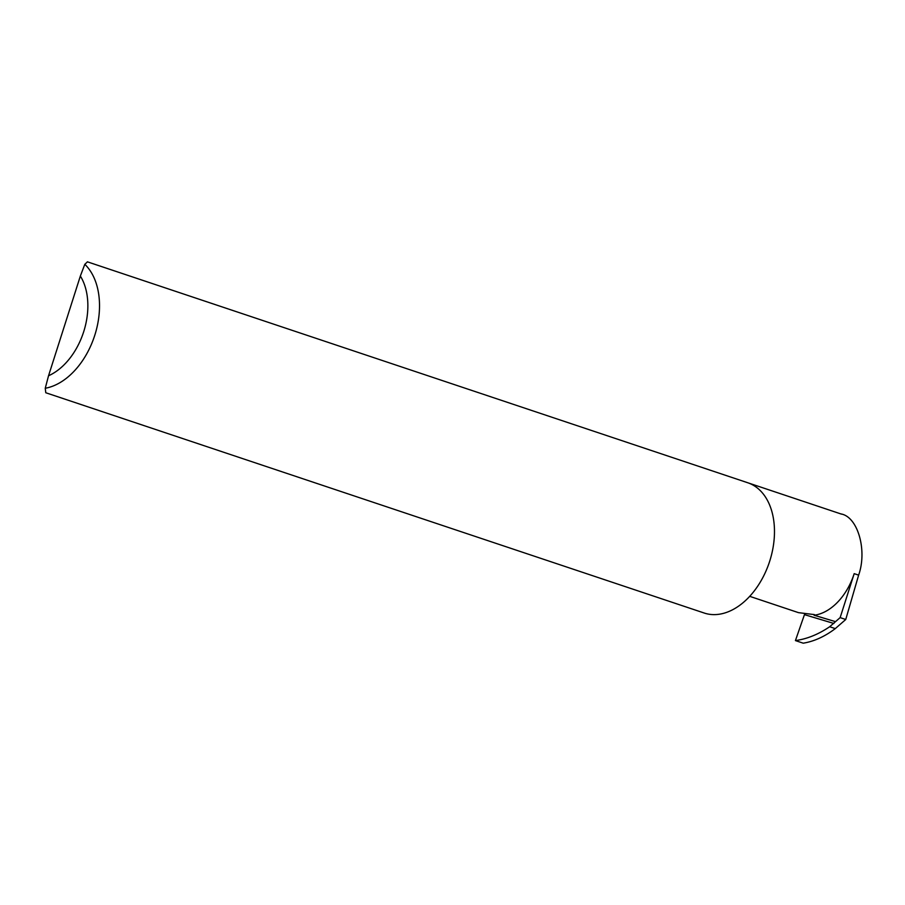 <?xml version="1.0" encoding="UTF-8"?>
<svg xmlns="http://www.w3.org/2000/svg" width="905" height="905" viewBox="0 0 905 905"><rect width="100%" height="100%" fill="white"/><g stroke="black" fill="none" stroke-linecap="round" stroke-linejoin="round"><path stroke-width="1.36" d="M749.713 596.338L798.504 612.651L812.554 614.382C814.636 614.54 815.145 614.812 814.081 615.23A53.542 35.612 -71.5 0 0 854.184 573.646L858.63 575.139L845.745 619.495L835.281 628.613L829.67 626.746C818.324 634.416 806.909 639.021 795.427 640.582L803.21 643.183C814.07 641.419 824.76 636.566 835.281 628.613M87.457 261.873L84.81 264.305A68.678 45.691 108.5 0 1 94.799 335.212A68.678 45.691 108.5 0 1 45.25 388.256L45.782 392.747L704.407 613.092A68.678 45.691 108.5 0 0 705.097 613.318A68.678 45.691 108.5 0 0 769.533 561.711A68.678 45.691 108.5 0 0 747.768 482.761L87.355 261.817M840.779 513.904C857.68 516.45 867.499 550.127 858.63 575.139M845.745 619.495L840.145 617.617L829.67 626.746M804.635 613.861A2.749 2.048 -73.3 0 1 804.455 614.642L795.427 640.582M840.145 617.617L854.184 573.646M835.258 621.577L814.081 615.23L814.285 614.563M45.25 388.256L48.542 375.756L80.353 276.048L84.81 264.305M48.542 375.756A60.431 40.205 -71.5 0 0 80.353 276.048M833.878 623.466L804.455 614.642M841.469 514.119L748.197 482.908"/></g></svg>
